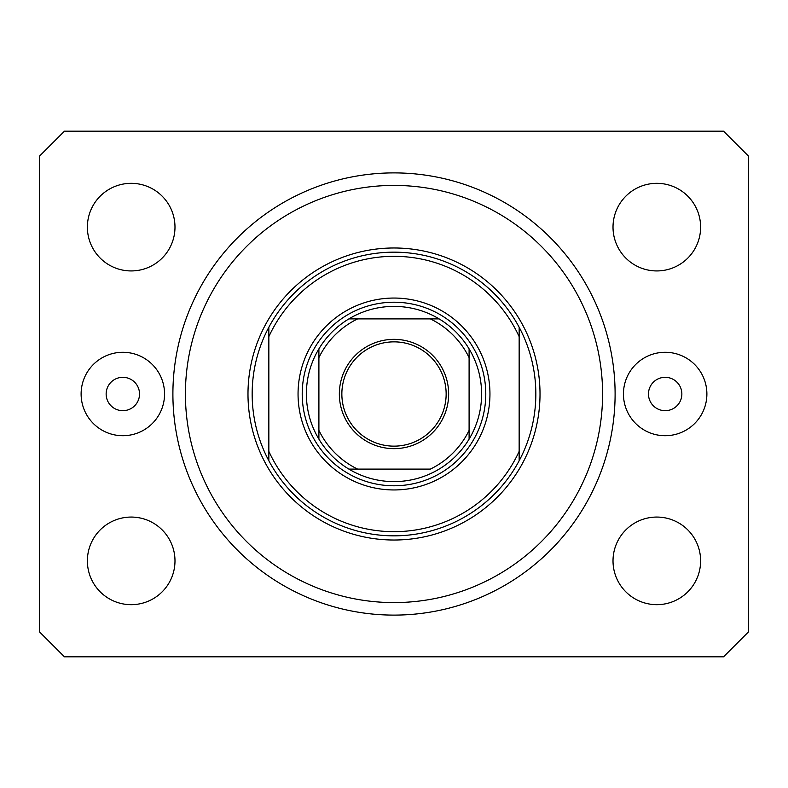 <?xml version="1.0" encoding="UTF-8"?>
<svg xmlns="http://www.w3.org/2000/svg" width="788" height="788" viewBox="0 0 788 788"><rect width="100%" height="100%" fill="white"/><g stroke="black" fill="none" stroke-linecap="round" stroke-linejoin="round"><path stroke-width="1.18" d="M106.144 394A16.686 16.686 0 0 0 122.839 410.686A16.686 16.686 0 0 0 139.525 394A16.686 16.686 0 0 0 122.839 377.314A16.686 16.686 0 0 0 106.144 394M648.475 394A16.686 16.686 0 0 0 665.161 410.686A16.686 16.686 0 0 0 681.856 394A16.686 16.686 0 0 0 665.161 377.314A16.686 16.686 0 0 0 648.475 394M706.885 394A41.715 41.715 0 0 1 665.161 435.715A41.715 41.715 0 0 1 623.446 394A41.715 41.715 0 0 1 665.161 352.285A41.715 41.715 0 0 1 706.885 394M81.115 394A41.715 41.715 0 0 0 122.839 435.715A41.715 41.715 0 0 0 164.554 394A41.715 41.715 0 0 0 122.839 352.285A41.715 41.715 0 0 0 81.115 394M172.897 394A221.103 221.103 0 0 0 394 615.103A221.103 221.103 0 0 0 615.103 394A221.103 221.103 0 0 0 394 172.897A221.103 221.103 0 0 0 172.897 394M87.379 560.869A43.803 43.803 0 0 0 131.182 604.672A43.803 43.803 0 0 0 174.985 560.869A43.803 43.803 0 0 0 131.182 517.066A43.803 43.803 0 0 0 87.379 560.869M613.015 560.869A43.803 43.803 0 0 0 656.818 604.672A43.803 43.803 0 0 0 700.621 560.869A43.803 43.803 0 0 0 656.818 517.066A43.803 43.803 0 0 0 613.015 560.869M613.015 227.131A43.803 43.803 0 0 0 656.818 270.934A43.803 43.803 0 0 0 700.621 227.131A43.803 43.803 0 0 0 656.818 183.328A43.803 43.803 0 0 0 613.015 227.131M87.379 227.131A43.803 43.803 0 0 0 131.182 270.934A43.803 43.803 0 0 0 174.985 227.131A43.803 43.803 0 0 0 131.182 183.328A43.803 43.803 0 0 0 87.379 227.131M64.429 656.818L723.571 656.818L748.6 631.789L748.6 156.211L723.571 131.182L64.429 131.182L39.4 156.211L39.4 631.789L64.429 656.818M489.949 394A95.949 95.949 0 0 1 394 489.949A95.949 95.949 0 0 1 298.051 394A95.949 95.949 0 0 1 394 298.051A95.949 95.949 0 0 1 489.949 394M602.584 394A208.584 208.584 0 0 0 394 185.416A208.584 208.584 0 0 0 185.416 394A208.584 208.584 0 0 0 394 602.584A208.584 208.584 0 0 0 602.584 394M535.84 394A141.84 141.84 0 0 0 519.154 327.256L519.154 336.643A137.664 137.664 0 0 0 268.846 336.643L268.846 451.357A137.664 137.664 0 0 0 519.154 451.357L519.154 460.744A141.84 141.84 0 0 0 535.84 394M268.846 327.256A141.84 141.84 0 0 0 394 535.84A141.84 141.84 0 0 0 519.154 460.744L519.154 327.256A141.84 141.84 0 0 0 268.846 327.256L268.846 336.643L268.846 327.256M268.846 451.357L268.846 460.744L268.846 451.357M448.648 394A54.648 54.648 0 0 1 394 448.648A54.648 54.648 0 0 1 339.352 394A54.648 54.648 0 0 1 394 339.352A54.648 54.648 0 0 1 448.648 394M341.854 394A52.146 52.146 0 0 0 394 446.146A52.146 52.146 0 0 0 446.146 394A52.146 52.146 0 0 0 394 341.854A52.146 52.146 0 0 0 341.854 394M481.606 394A87.606 87.606 0 0 0 469.096 348.877L469.096 357.634L469.096 348.877A87.606 87.606 0 0 0 348.877 318.904L357.634 318.904L348.877 318.904A87.606 87.606 0 0 0 318.904 439.123L318.904 430.366L318.904 439.123A87.606 87.606 0 0 0 348.877 469.096L430.366 469.096A83.439 83.439 0 0 0 469.096 430.366L469.096 357.634A83.439 83.439 0 0 0 430.366 318.904L357.634 318.904A83.439 83.439 0 0 0 318.904 357.634L318.904 430.366A83.439 83.439 0 0 0 357.634 469.096L348.877 469.096A87.606 87.606 0 0 0 469.096 439.123L469.096 430.366L469.096 439.123A87.606 87.606 0 0 0 481.606 394M302.218 394A91.782 91.782 0 0 1 394 302.218A91.782 91.782 0 0 1 485.782 394A91.782 91.782 0 0 1 394 485.782A91.782 91.782 0 0 1 302.218 394M318.904 348.877L318.904 357.634L318.904 348.877A87.606 87.606 0 0 1 348.877 318.904M439.123 318.904L430.366 318.904L439.123 318.904A87.606 87.606 0 0 1 469.096 348.877M540.016 394A146.016 146.016 0 0 1 394 540.016A146.016 146.016 0 0 1 247.984 394A146.016 146.016 0 0 1 394 247.984A146.016 146.016 0 0 1 540.016 394M469.096 439.123A87.606 87.606 0 0 1 439.123 469.096M348.877 469.096A87.606 87.606 0 0 1 318.904 439.123"/></g></svg>

